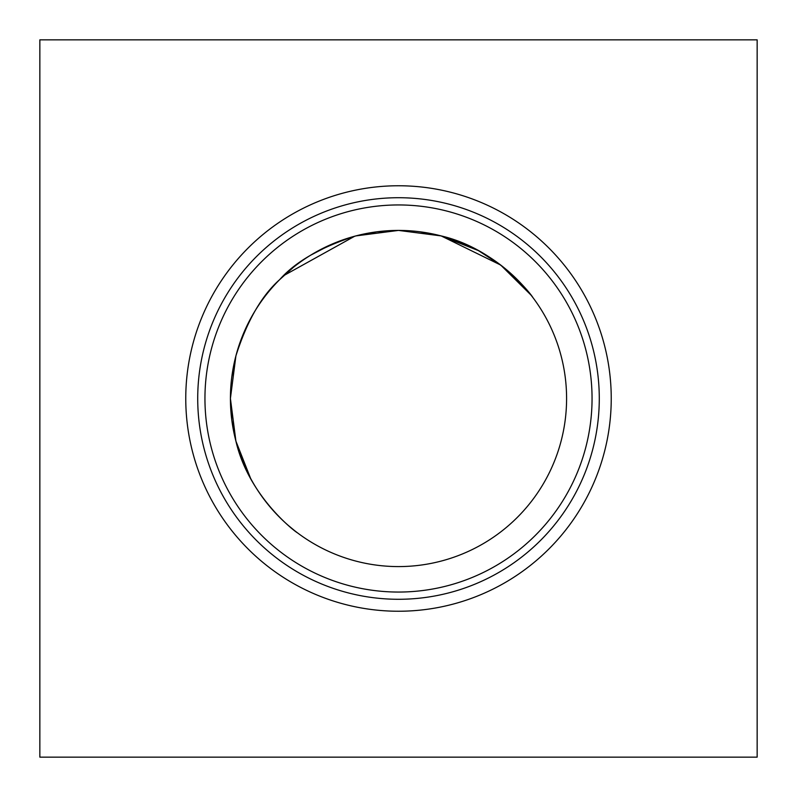 <?xml version="1.0" encoding="UTF-8"?>
<svg xmlns="http://www.w3.org/2000/svg" width="797" height="797" viewBox="0 0 797 797"><rect width="100%" height="100%" fill="white"/><g stroke="black" fill="none" stroke-linecap="round" stroke-linejoin="round"><path stroke-width="1.2" d="M235.763 440.582L231.837 420.308L235.912 441.139C248.515 496.013 294.85 531.609 297.52 532.874C294.701 531.41 248.634 496.222 235.912 441.139L231.837 420.308L235.912 441.139L230.413 398.5A168.087 168.087 0 0 0 398.5 566.587A168.087 168.087 0 0 0 566.587 398.5A168.087 168.087 0 0 0 398.5 230.413A168.087 168.087 0 0 0 230.413 398.5L231.768 419.77M185.761 398.5A212.739 212.739 0 0 0 398.5 611.239A212.739 212.739 0 0 0 611.239 398.5A212.739 212.739 0 0 0 398.5 185.761A212.739 212.739 0 0 0 185.761 398.5M197.716 398.5A200.784 200.784 0 0 0 398.5 599.284A200.784 200.784 0 0 0 599.284 398.5A200.784 200.784 0 0 0 398.5 197.716A200.784 200.784 0 0 0 197.716 398.5M204.949 398.5A193.551 193.551 0 0 0 398.5 592.051A193.551 193.551 0 0 0 592.051 398.5A193.551 193.551 0 0 0 398.5 204.949A193.551 193.551 0 0 0 204.949 398.5M250.577 478.33L235.912 441.139L250.577 478.33M288.653 525.721L294.292 530.384M250.527 478.23L235.912 441.139L250.527 478.23M377.23 231.768L398.5 230.413L377.23 231.768L398.5 230.413L377.23 231.768L398.5 230.413L355.861 235.912C321.111 247 295.707 261.575 279.647 279.647C295.557 261.655 320.962 247.08 355.861 235.912L376.772 231.827M478.688 250.776L501.582 265.73M530.762 294.77L531.689 295.956M328.872 245.516L320.872 249.411L328.872 245.516M310.74 255.14L320.185 249.77M293.316 267.393L279.647 279.647L293.316 267.393M283.931 275.503L354.705 236.221M331.492 244.35L310.661 255.189L331.492 244.35M39.85 39.85L39.85 757.15L757.15 757.15L757.15 39.85L39.85 39.85M506.882 270.024L531.011 295.089M530.981 295.049L500.725 265.072L441.139 235.912L420.228 231.827L441.139 235.912C496.013 248.515 531.609 294.85 532.874 297.52C531.41 294.701 496.222 248.634 441.139 235.912L398.5 230.413M420.228 231.827L441.139 235.912L478.23 250.527L441.139 235.912L420.228 231.827L441.139 235.912M530.384 294.292L532.874 297.52L530.384 294.292M231.827 376.772L235.912 355.861L231.827 376.772L235.912 355.861L231.827 376.772L235.912 355.861L230.413 398.5L235.912 355.861C247 321.111 261.575 295.707 279.647 279.647"/></g></svg>
